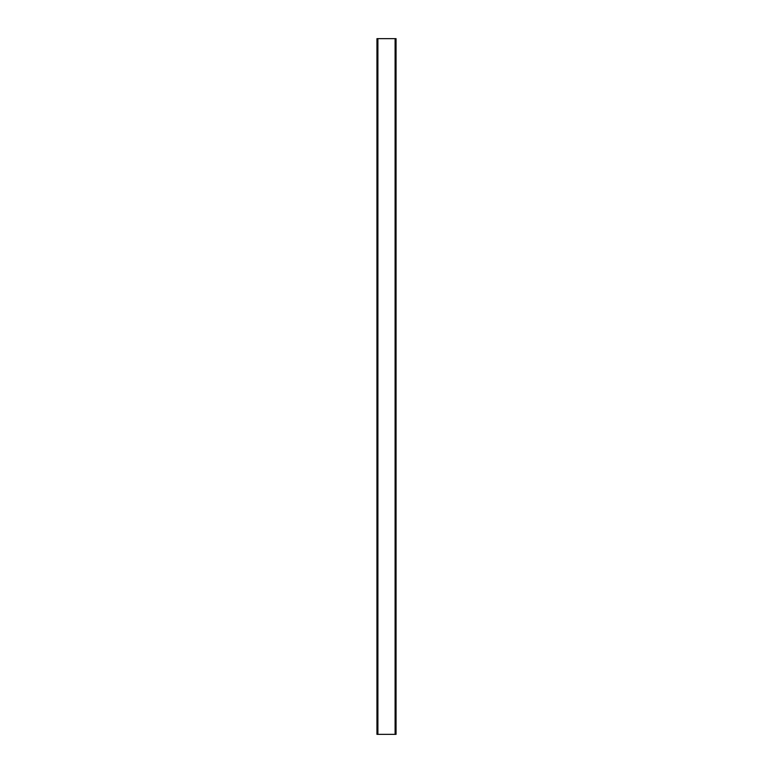 <?xml version="1.0" encoding="UTF-8"?>
<svg xmlns="http://www.w3.org/2000/svg" width="773" height="773" viewBox="0 0 773 773"><rect width="100%" height="100%" fill="white"/><g stroke="black" fill="none" stroke-linecap="round" stroke-linejoin="round"><path stroke-width="1.16" d="M396.047 734.35L396.047 38.65L396.047 734.35L376.953 734.35L376.953 38.65L376.953 734.35M396.047 38.65L376.953 38.65M377.9 734.35L377.9 38.65M395.1 734.35L395.1 38.65"/></g></svg>
